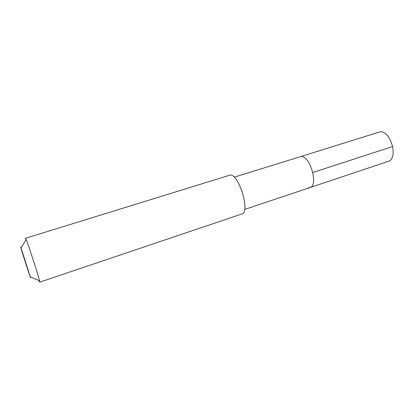 <?xml version="1.0" encoding="UTF-8"?>
<svg xmlns="http://www.w3.org/2000/svg" width="414" height="414" viewBox="0 0 414 414"><rect width="100%" height="100%" fill="white"/><g stroke="black" fill="none" stroke-linecap="round" stroke-linejoin="round"><path stroke-width="0.62" d="M244.638 209.463L388.135 161.403C398.785 158.857 390.832 130.131 379.907 131.859L300.942 156.513C310.133 155.416 318.816 185.71 309.9 187.604L308.383 187.78M309.9 187.604C318.816 185.71 310.133 155.416 300.942 156.513L234.195 177.187M241.874 213.981C250.506 212.496 239.188 174.31 230.282 175.034L25.57 238.283L26.165 239.447C28.447 244.757 38.3 275.206 39.558 280.847L39.76 282.141L241.874 213.981M39.496 281.732L39.025 280.614M25.58 238.676L25.57 238.283M20.788 247.21L30.532 277.608C29.259 274.673 19.422 244.006 20.788 247.21M392.782 146.478L312.875 172.483M30.455 276.93L39.558 280.847M21.083 247.955L26.165 239.447"/></g></svg>
